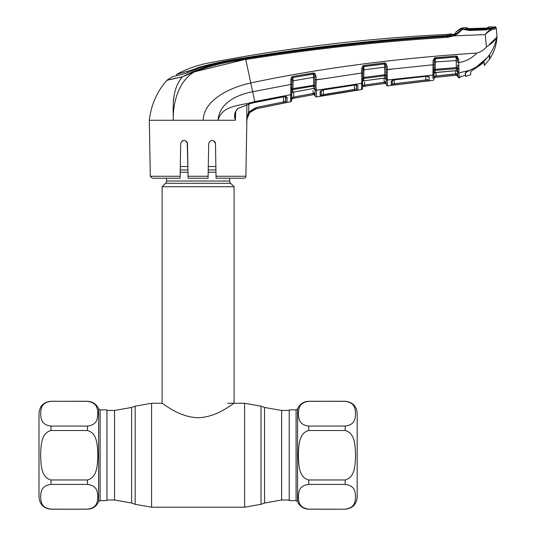 <?xml version="1.0" encoding="UTF-8"?>
<svg xmlns="http://www.w3.org/2000/svg" width="536" height="536" viewBox="0 0 536 536"><rect width="100%" height="100%" fill="white"/><g stroke="black" fill="none" stroke-linecap="round" stroke-linejoin="round"><path stroke-width="0.8" d="M229.669 178.227L229.669 181.021L166.508 181.021L166.508 178.227M229.669 181.021A3.196 3.196 0 0 0 230.607 183.285L165.577 183.285A3.196 3.196 0 0 0 166.508 181.021M230.607 183.285L234.065 186.742L234.065 403.273C233.864 402.63 218.005 417.189 198.079 417.738C178.153 417.182 162.328 402.63 162.113 403.273L151.588 403.273L135.179 406.167L135.179 504.309L131.635 503.023L131.635 407.454L135.179 406.167M165.577 183.285L162.113 186.742L162.113 403.273M234.065 186.742L162.113 186.742M215.874 166.508L208.29 166.508M187.895 166.508L180.304 166.508M308.723 509.14L308.723 509.2C303.456 508.952 299.738 506.426 297.574 501.616L297.574 408.854C299.738 404.05 303.456 401.524 308.723 401.276L345.191 401.337C355.562 402.683 355.113 409.43 355.576 413.705C355.133 417.953 355.515 424.74 345.191 426.06L308.723 426.06C298.351 424.706 298.8 417.959 298.338 413.692C298.78 409.437 298.398 402.65 308.723 401.337L345.191 401.276C352.474 401.987 356.474 405.98 357.184 413.263L357.184 497.207C356.474 504.49 352.474 508.49 345.191 509.2L308.723 509.14C298.351 507.786 298.8 501.039 298.338 496.772C298.78 492.517 298.398 485.73 308.723 484.417L345.191 484.417C355.562 485.77 355.113 492.517 355.576 496.785C355.133 501.039 355.515 507.82 345.191 509.14M345.191 430.515C355.522 433.175 355.12 446.649 355.576 455.238C355.133 463.801 355.495 477.348 345.191 479.961L308.723 479.961C298.391 477.301 298.793 463.828 298.338 455.238C298.78 446.669 298.418 433.128 308.723 430.515L345.191 430.515L345.191 426.06M289.226 455.238L289.226 409.866L296.086 409.866L296.086 500.604L289.226 500.604L289.226 455.238M87.455 401.337L87.455 401.276C92.721 401.524 96.44 404.05 98.611 408.854L98.611 501.616C96.44 506.42 92.721 508.952 87.455 509.2L50.987 509.14C40.615 507.786 41.064 501.039 40.602 496.772C41.051 492.517 40.662 485.73 50.987 484.417L87.455 484.417C97.827 485.77 97.385 492.517 97.84 496.785C97.398 501.039 97.787 507.82 87.455 509.14L50.987 509.2C43.704 508.49 39.711 504.49 39.001 497.207L39.001 413.263C39.711 405.98 43.704 401.987 50.987 401.276L87.455 401.337C97.827 402.683 97.385 409.43 97.84 413.705C97.398 417.953 97.787 424.74 87.455 426.06L50.987 426.06C40.615 424.706 41.064 417.959 40.602 413.692C41.051 409.437 40.662 402.65 50.987 401.337M50.987 479.961C40.656 477.301 41.058 463.828 40.602 455.238C41.044 446.669 40.682 433.128 50.987 430.515L87.455 430.515C97.793 433.175 97.385 446.649 97.84 455.238C97.398 463.801 97.76 477.348 87.455 479.961L50.987 479.961L50.987 484.417M106.952 455.238L106.952 500.604L100.098 500.604L100.098 409.866L106.952 409.866L106.952 455.238M394.335 79.864L394.268 83.737L425.886 79.924L425.825 76.367M427.822 76.36L427.842 77.177M425.886 79.924L427.875 79.415A1.199 1.199 -178.9 0 0 429.209 80.581L426.013 81.097L425.886 79.924M427.936 75.811L428.264 76.474L426.154 76.333L394.489 79.844L392.044 80.614L392.205 80.139L392.265 84.005L392.332 80.434L392.265 84.005L394.268 83.737L394.416 84.909L391.226 85.17L391.159 81.264L394.496 79.777L426.16 76.273L429.262 76.943A1.199 1.152 -179.1 0 1 428.056 76.3M392.265 84.005A1.199 1.199 179 0 1 391.226 85.17M392.171 80.38A1.199 1.146 179 0 1 391.159 81.264M429.262 76.943L429.209 80.581M426.013 81.097L394.416 84.909M387.166 76.608L387.595 85.854A1.199 1.199 -122.8 0 1 386.235 84.688L386.014 72.085A1.199 0.369 -1 0 0 387.307 72.434L387.166 76.608A1.199 0.784 163.4 0 1 385.967 76.34A1.199 1.105 179 0 0 384.741 75.75L384.801 74.739L385.947 74.779A1.199 0.623 13.4 0 0 387.153 75.375M386.134 78.886A1.199 1.126 179 0 0 387.488 79.985L432.927 75.067L433.014 64.809L427.755 65.312M432.874 78.437L432.927 75.067A1.199 1.132 -179 0 0 434.006 73.961L433.912 79.228A1.199 1.199 1 0 1 432.84 80.4L387.595 85.854L387.555 83.71M387.468 79.167A1.199 1.045 179 0 1 386.121 78.149L386.134 79.094A1.199 1.132 179 0 0 384.781 77.995L384.741 75.75L363.716 78.477L363.669 80.882L384.781 77.995L386.141 79.234L386.181 81.666L386.141 79.234M362.818 72.052L363.381 66.759A1.199 1.085 -179 0 1 363.931 66.558L363.857 77.452L384.801 74.739L384.674 67.234L385.927 67.315M386.014 72.085L385.913 66.196M362.852 69.941L384.674 67.234L384.54 63.945A1.199 1.092 179 0 1 385.163 64.025L385.699 63.121L387.166 66.196L387.307 72.434L387.233 69.747L392.399 69.124M387.166 66.196L385.907 66.116L385.163 64.025L384.54 63.871L363.931 66.477L363.83 65.493L384.453 62.886L385.699 63.121M363.931 66.558L384.54 63.945M363.569 86.376L362.584 85.365L363.569 86.376A1.199 1.199 -179 0 0 362.544 87.542L362.617 83.502L362.584 85.365L384.185 82.256L364.581 85.043L364.755 86.209L384.346 83.422L363.569 86.43L384.868 83.395L386.181 81.666L384.868 83.395A1.199 1.199 -1 0 1 386.228 84.567L386.235 84.688M361.74 68.42L362.879 68.347L362.738 76.286A1.199 0.456 -179 0 1 361.653 76.728L361.74 68.42L362.725 65.982L363.83 65.493M362.738 76.286L362.711 79.328A1.199 0.757 -172.3 0 1 361.686 79.857L361.7 78.055A1.199 0.596 175.1 0 0 362.745 77.506L363.857 77.452L363.716 78.477A1.199 1.099 -179 0 0 362.711 79.328L362.53 88.4A1.199 1.199 1 0 1 361.512 89.566L361.632 80.795A1.199 0.864 -179 0 0 362.678 79.958L362.684 79.395M364.634 82.196L364.581 85.043M384.868 83.355A1.199 1.199 179 0 1 386.228 84.521L386.181 81.666L384.185 82.256L384.346 83.422L384.868 83.355M362.544 87.589A1.199 1.199 -179 0 1 363.569 86.43L384.868 83.395M363.381 66.759L362.919 66.209M362.644 81.981A1.199 1.132 -179 0 1 363.669 80.882L364.969 80.601M363.669 80.882L362.658 81.097M384.185 82.256L384.118 78.135M362.798 72.976L356.38 73.787M361.525 88.641L361.512 89.566L316.548 96.929A1.199 1.199 179 0 1 315.141 95.77L315.021 89.157A1.199 1.119 -1 0 0 316.421 90.236L316.548 96.929M354.685 90.564L354.504 89.398L356.494 88.762A1.199 1.199 1 0 0 357.874 89.921L357.941 85.639L357.874 89.921L320.18 96.105L320.099 91.576L323.422 89.887L354.852 85.043L357.941 85.639A1.199 1.146 1 0 1 356.681 84.983M316.428 90.778L316.408 89.787A1.199 1.072 -1 0 1 315.014 88.748L314.833 85.063A1.199 0.616 13.4 0 0 316.059 85.646L316.113 79.938L316.059 85.646M291.805 88.695L291.651 97.539L292.589 98.463A1.199 1.199 1 0 0 291.618 99.616L291.698 94.999L291.597 100.507L291.618 99.616L292.589 98.51L291.651 97.539L293.654 97.07L313.091 93.465L293.654 97.07L293.875 98.222L292.589 98.51L313.728 94.591L315.135 95.71A1.199 1.199 179 0 0 313.728 94.55L315.088 92.748L315 88.025L315.141 95.77M356.494 88.762L356.433 85.063L356.494 88.762L356.567 84.527L356.889 85.164L354.852 85.043M320.18 96.105A1.199 1.199 -1 0 0 321.171 94.946L321.245 90.671L321.171 94.946L354.504 89.398L354.43 85.17M316.421 90.236L316.408 89.787L316.421 90.236L361.612 83.361A1.199 1.126 -179 0 0 362.638 82.276M321.299 79.087L314.86 79.864L314.8 76.206L314.15 74.182L314.779 73.325L316.052 76.273L316.113 79.938L361.659 73.05M290.773 91.06L290.82 79.382L291.678 77.023L292.837 76.427L313.252 72.99L314.779 73.325M233.877 120.265L235.371 120.265L235.699 111.709L235.371 120.265L218.085 120.265C222.313 104.413 241.957 105.88 254.774 101.545L290.733 94.678L290.74 91.85A1.199 0.831 -179 0 0 291.765 91.053L291.765 91.214M235.224 112.131L235.244 120.031M285.487 96.741L285.567 101.11L284.971 101.418M248.791 103.984L248.664 111.977L249.582 112.728L246.553 120.265L248.664 111.977L246.661 118.845M245.877 176.264A1.997 1.997 0 0 1 243.88 178.227L216.075 178.227L216.042 176.264L245.877 176.264L246.855 120.265C247.337 114.228 250.493 110.389 256.322 108.748L290.626 101.74A1.199 1.199 107.7 0 0 291.597 100.58L291.597 100.58M248.664 111.977L256.067 107.562L256.315 108.714L283.812 103.033L256.315 108.714L249.582 112.728L254.446 109.27M256.067 107.562L283.578 101.88L283.49 96.929L283.578 101.88L285.567 101.11A1.199 1.199 1 0 0 286.995 102.262L286.847 96.956M286.84 96.949L286.184 96.708M290.639 100.976L290.733 94.678A1.199 1.112 -179 0 0 291.718 93.599M314.88 81.057L314.907 82.35A1.199 0.362 -1 0 0 316.2 82.691M315.021 89.157L315.014 88.748A1.199 1.072 -1 0 0 316.408 89.787L316.072 86.879A1.199 0.784 -16.3 0 1 314.846 86.624A1.199 1.092 179 0 0 313.594 86.055L292.763 89.639L292.716 92.239L313.634 88.494A1.199 1.126 179 0 1 315.027 89.579M315.034 89.726L313.634 88.494L313.567 77.365L293.091 80.822L292.958 88.594L314.833 85.063L314.86 79.864M291.725 93.318A1.199 1.119 1 0 1 292.716 92.239L313.292 88.541M314.82 77.432L313.567 77.365L313.386 73.961L292.984 77.512A1.199 1.079 1 0 0 292.401 77.754L291.678 77.023L292.013 76.755L292.006 77.365M290.74 87.938A1.199 0.442 -179 0 0 291.825 87.515L291.885 84.259L291.825 88.648L292.958 88.594L292.763 89.639A1.199 1.085 1 0 0 291.792 90.517L291.765 91.053M313.252 72.99L313.386 73.961L314.15 74.182A1.199 1.079 179 0 0 313.386 74.069L292.984 77.512L293.091 80.822L291.946 80.889M290.78 89.177A1.199 0.57 176.1 0 0 291.825 88.648L291.792 90.517M292.837 76.427L292.984 77.398L292.401 77.754L291.973 79.308L291.885 84.259L252.657 91.71C237.669 94.644 219.17 102.644 218.085 120.265L203.191 120.265C203.687 99.542 230.849 87.254 250.781 82.966L254.948 102.356L283.939 96.768L287.062 97.318L286.995 102.262L283.812 103.033L283.578 101.88M291.973 79.308L290.82 79.382M314.8 76.206L316.052 76.273M313.728 94.55L293.875 98.222L313.299 94.624L313.091 93.465L315.088 92.748M293.741 92.025L293.654 97.07M313.091 93.465L313.044 90.624M246.862 120.084L246.795 104.607M216.075 178.227L215.472 143.588C213.241 139.26 210.983 139.26 208.685 143.588L208.082 178.227L188.096 178.227L187.493 143.588C185.201 139.253 182.937 139.253 180.706 143.588L180.136 176.264L150.301 176.264L149.323 120.265L203.191 120.265M285.567 101.11L285.648 96.219L285.963 96.835L283.939 96.768M285.748 96.648A1.199 1.139 1 0 0 287.062 97.318M283.913 96.775L251.062 103.267L238.219 108.393L251.083 103.348L254.962 102.436M235.11 115.079L235.371 120.252C233.736 115.595 234.668 111.582 238.158 108.212M180.136 176.264L180.103 178.227L152.298 178.227L150.301 176.264M208.142 174.997L208.189 172.177M208.229 169.724L208.243 169.108M208.685 143.588L208.504 154.06M215.184 142.275L215.472 143.588L214.46 141.229M187.948 169.724L187.205 142.275M184.069 140.251L181.758 141.189M186.481 141.229L187.493 143.588M218.085 120.265L207.285 120.265M214.44 141.203L215.472 143.588M462.709 29.212L461.731 29.158C461.429 30.753 458.896 32.984 454.126 35.852L447.754 37.299C380.071 41.513 312.729 48.917 245.736 59.516C228.008 61.399 210.956 65.499 194.575 71.804L182.274 76.809L166.957 80.206L182.274 76.809C171.212 90.169 173.322 108.56 173.262 120.265C172.773 104.781 177.577 81.506 194.575 71.804L182.274 76.809L194.273 71.06C210.702 64.689 227.813 60.541 245.602 58.632C312.615 48.019 379.97 40.589 447.661 36.341L453.67 34.987C458.052 32.696 460.464 30.88 460.913 29.52L460.92 29.426A1.199 1.152 54.9 0 1 461.094 29.272L461.04 29.306M245.602 58.632L250.781 82.966C318.947 68.447 394.302 58.478 476.846 53.071C471.888 58.27 465.851 61.439 458.736 62.571L457.489 62.484L457.436 59.208L456.424 57.071A1.199 1.105 179 0 0 456.129 57.057L434.904 58.779L434.24 60.501L434.093 71.161A1.199 0.777 -170.1 0 1 433.041 71.657M175.821 78.088L169.369 79.63M167.962 79.965L166.957 80.206L172.404 76.742L185.175 73.539L198.755 68.092C214.058 63.523 229.683 60.2 245.642 58.109C312.602 47.356 379.923 39.945 447.6 35.879L447.754 37.299L454.126 35.852L485.194 34.579L486.433 46.994C483.854 50.029 480.658 52.052 476.846 53.071M167.433 80.246L167.835 80.152M170.971 79.422L182.012 76.869M190.414 72.909L186.709 74.745M194.273 71.06L194.575 71.804L242.942 59.965M455.178 33.755A21.185 21.185 0 0 1 451.533 35.014L451.513 33.781L447.413 34.411A19.986 19.986 0 0 0 451.513 33.781L447.413 34.411A1692.849 1692.849 0 0 0 208.404 63.02C197.248 65.178 186.662 68.95 176.645 74.33L176.625 75.71L176.645 74.33L192.116 69.948L192.116 70.806M455.747 32.187L455.674 33.359L452.558 34.941L447.674 35.872L451.439 35.269L451.513 33.781L451.433 34.86L447.56 35.51C379.897 39.43 312.609 46.826 245.702 57.7C229.837 59.885 214.233 63.107 198.89 67.348L192.116 69.948M447.413 34.411L447.56 35.51M447.627 35.879L447.627 35.51M186.126 73.264L180.833 74.618M461.731 29.158L460.913 29.52M494.554 28.991L493.509 27.993L495.043 27.537A1.199 1.199 -6 0 1 496.262 28.609L496.999 35.637L496.718 37.386L496.999 35.637L496.262 28.609L494.554 28.991C491.834 29.353 488.765 31.162 485.335 34.418L485.321 34.405C488.309 30.666 491.036 28.529 493.509 27.993L485.904 29.855L469.516 30.478L461.737 29.058A1.199 1.119 100.4 0 1 462.005 29.071L462.434 29.138C461.449 28.803 467.754 30.445 469.496 30.21L485.864 29.594L485.864 28.89L469.503 29.5L469.496 30.21M496.999 35.637C496.805 44.12 494.36 51.898 489.676 58.967L489.676 55.134L488.162 56.588C492.564 50.866 495.418 44.468 496.718 37.386C495.304 40.247 491.874 43.45 486.433 46.994M166.73 80.407C156.82 91.904 151.018 105.183 149.323 120.265M182.274 76.809L180.599 79.181M173.577 98.356L173.349 100.721M457.101 34.203L461.61 29.46M460.143 30.612L458.796 31.912M457.999 32.555L455.687 34.043M455.754 32.14L460.913 28.241L455.754 32.14A19.986 19.986 0 0 0 460.625 28.542L460.605 29.54L460.625 28.542A1.199 1.199 -135.2 0 1 462.514 28.777L462.488 29.782L462.514 28.783L469.503 29.5M493.87 26.86L493.864 27.725L492.102 28.596M461.804 29.071A1.199 1.152 54.9 0 0 461.094 29.272M485.857 30.19L485.904 29.855M492.859 28.321L492.845 27.423M495.043 27.537L494.969 26.8A1698.845 1698.845 0 0 0 493.857 26.82M494.969 26.8A1.199 1.199 0 0 1 496.189 27.872M496.718 37.386L489.395 44.448M433.055 69.982A1.199 0.63 173.1 0 0 434.12 69.405L435.232 69.345L435.132 70.357A1.199 1.112 -179 0 0 434.093 71.161L434.039 71.951A1.199 0.911 -179 0 1 432.954 72.836M434.033 72.119L433.966 76.199L435.962 76.018L433.966 76.199L434.006 73.961M385.974 69.667L433.014 64.809L433.088 60.588L434.401 57.908L456.089 56.046L456.672 56.086L458.675 59.295L458.977 71.817A1.199 1.032 179 0 1 457.637 70.812L457.65 71.77A1.199 1.139 179 0 0 456.357 70.652L455.808 70.739L456.357 70.652L456.324 68.621L435.132 70.357L435.091 72.514L434.006 73.774M434.006 73.626A1.199 1.139 -179 0 1 435.091 72.514L455.814 70.678M434.214 62.055L435.359 61.968L435.232 69.345L456.337 67.616L456.089 56.046M432.994 68.387A1.199 0.462 -179 0 0 434.106 67.945L434.167 64.722L433.014 64.809M457.382 56.374L457.436 59.208L458.675 59.295M435.982 75.007L436.009 73.164M436.023 72.42L436.083 77.191L434.998 77.298A1.199 1.199 -179 0 0 433.925 78.47L433.966 76.199L434.998 77.352L456.424 75.228L457.684 73.646L435.962 76.018L455.694 74.082L455.633 70.752M436.083 77.191L455.801 75.254L436.083 77.191M457.717 75.328L457.731 76.367A1.199 1.199 -1 0 0 456.424 75.194L455.801 75.254L455.694 74.082M434.267 58.819L434.281 57.982M488.162 56.588L485.79 59.188C481.181 64.173 475.727 67.898 469.435 70.35L458.997 72.889L459.084 77.774L457.737 76.608L457.536 65.05A1.199 0.395 179 0 0 458.816 65.419M442.629 76.568L456.424 75.234L459.084 77.774L458.427 77.666M458.675 69.513A1.199 0.797 162.8 0 1 457.489 69.231A1.199 1.119 179 0 0 456.324 68.621L456.337 67.616L457.463 67.657A1.199 0.643 -166.3 0 0 458.655 68.26M468.276 70.826L465.322 72.876L465.322 75.409L462.213 76.219L465.322 75.409M460.324 76.742A1.199 1.193 -179 0 1 459.734 77.017L459.694 77.693L460.726 76.527L459.694 77.693L459.734 77.017L462.213 76.213L460.35 76.702M459.694 77.693L459.084 77.774L460.726 76.527M433.088 60.588L434.24 60.501M434.401 57.908L434.904 58.779A1.199 1.099 -179 0 1 435.339 58.665L435.359 61.968L457.456 60.461M435.279 57.633L435.339 58.618M435.339 58.665L456.129 57.057M457.637 70.812L457.623 70.27M433.925 78.524L434.998 77.352L433.925 78.524M457.731 76.32L457.523 75.75M438.555 76.983L456.424 75.234L457.731 76.367M456.672 56.086L456.424 57.071M354.825 85.043L323.422 89.887L320.97 90.872L321.098 90.463M323.375 95.689L323.248 89.988M321.098 90.47L321.171 94.946M320.099 91.576A1.199 1.139 -1 0 0 321.031 90.819M470.722 71.556L470.722 74.645L470.722 71.556L484.276 62.236L484.276 65.513L484.276 62.236M488.028 28.013L466.608 28.676A1.199 1.193 -4.3 0 1 467.131 28.77M468.022 28.783L467.687 28.2L467.693 29.272M466.608 28.676L466.601 27.597A1698.845 1698.845 0 0 0 462.521 27.751L462.736 29.178M485.743 59.235L489.395 55.248M484.276 60.943L485.743 59.362L475.955 67.302L469.101 70.484M485.864 28.89L491.412 28.046L463.238 28.991M491.412 28.046L492.591 27.745L492.376 28.12M492.591 27.745L492.577 26.847A1698.845 1698.845 0 0 0 488.464 26.941L488.47 27.905A1.199 1.193 -175.7 0 0 487.988 28.019M485.743 59.362L487.633 57.258L475.955 67.302M489.395 59.382L489.395 55.51L489.395 59.382L484.276 65.513M465.603 74.792L465.603 72.749L469.101 70.605L465.603 72.394L465.603 76.454L470.722 74.645M465.322 74.812L465.603 76.454M487.465 28.502L487.459 27.544L486.969 28.093M488.47 27.905L487.137 28.086M465.603 72.749L465.603 72.394L465.603 72.749M465.603 74.893L465.322 74.256M289.226 500.008L281.635 500.008L264.543 503.023L264.543 407.454L260.999 406.167L244.597 403.273L227.673 403.273M264.543 503.023L260.999 504.309L260.999 406.167M260.999 504.309L244.597 507.203L244.597 403.273M244.597 507.203L151.588 507.203L151.588 403.273M131.635 503.023L114.55 500.008L114.55 410.469L106.952 410.469M281.635 500.008L281.635 410.469L264.543 407.454M215.934 169.966L208.229 169.966M187.955 169.966L180.243 169.966M215.975 172.23L208.189 172.23M187.995 172.23L180.21 172.23M308.723 426.06L308.723 430.515M345.191 484.417L345.191 479.961M308.723 479.961L308.723 484.417M87.455 484.417L87.455 479.961M50.987 426.06L50.987 430.515M87.455 430.515L87.455 426.06M384.54 63.871L384.453 62.886M362.617 83.502A1.199 1.139 -179 0 1 361.592 84.608M362.443 88.748A1.199 1.199 1 0 0 362.53 88.319A1.199 1.199 -179 0 1 361.512 89.479M291.698 94.999L291.698 94.999A1.199 1.132 -179 0 1 290.713 96.091M291.597 100.507L291.597 100.507A1.199 1.199 -179 0 1 290.626 101.659M188.062 176.264L208.115 176.264M245.702 58.102L245.702 57.7M198.89 68.045L198.89 67.348M187.634 72.728L187.654 71.529M454.126 35.852L453.67 34.987M458.997 72.889A1.199 1.139 179 0 1 457.65 71.777M467.687 28.2L466.601 27.597M289.226 410.469L281.635 410.469M114.55 500.008L106.952 500.008M131.635 407.454L114.55 410.469M151.588 507.203L135.179 504.309M297.574 501.616L296.086 500.604M345.191 509.2L308.723 509.2M297.574 408.854L296.086 409.866M345.191 401.276L308.723 401.276M98.611 408.854L100.098 409.866M50.987 401.276L87.455 401.276M98.611 501.616L100.098 500.604M50.987 509.2L87.455 509.2M432.84 80.4L412.291 82.718L432.84 80.4M384.868 78.062L364.962 80.675M361.512 89.566L362.53 88.4L361.512 89.566L355.133 90.53L361.512 89.566M235.11 115.099C235.016 112.453 236.054 110.215 238.219 108.393M176.625 75.71L176.645 74.33M451.533 35.014L455.727 33.493M485.864 29.594L486.326 29.56C485.985 30.003 493.348 27.832 492.825 28.019M434.884 72.641L455.808 70.739M392.044 80.614L392.205 80.139M456.464 70.712L457.657 71.891M442.441 76.588L441.885 76.641M468.839 28.756L467.084 28.77"/></g></svg>
